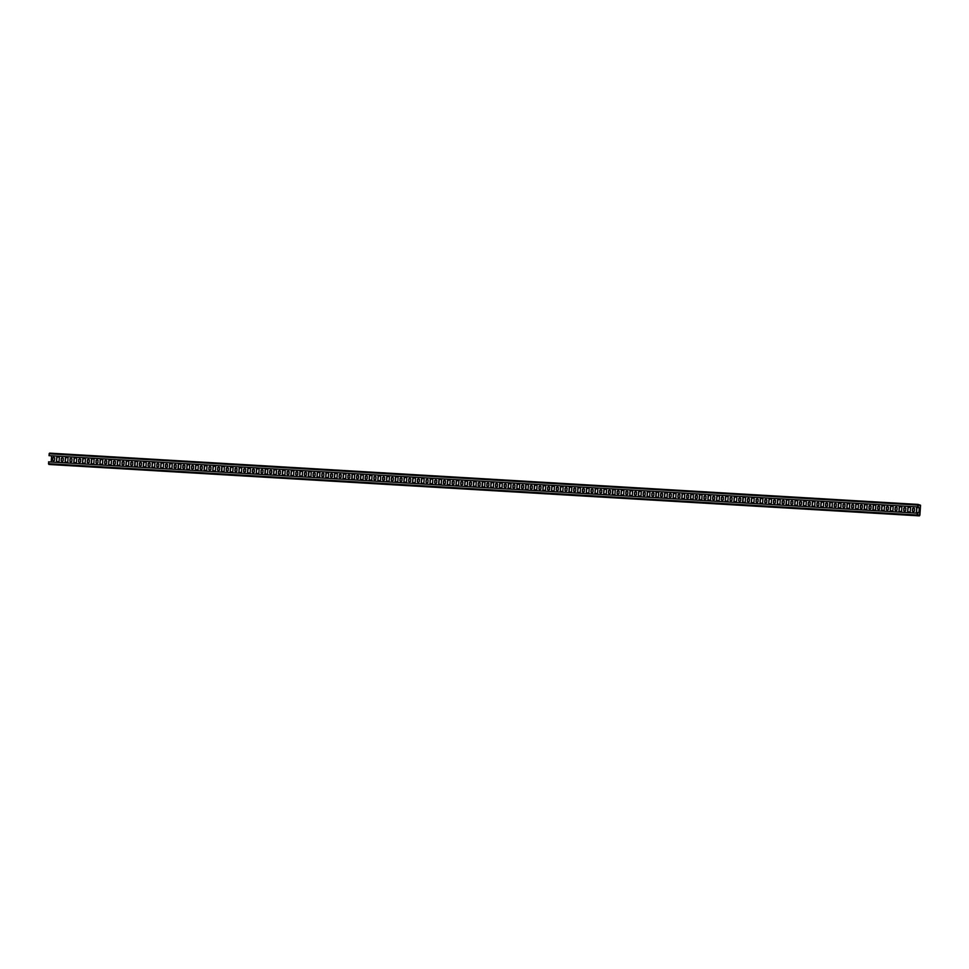 <?xml version="1.0" encoding="UTF-8"?>
<svg xmlns="http://www.w3.org/2000/svg" width="969" height="969" viewBox="0 0 969 969"><rect width="100%" height="100%" fill="white"/><g stroke="black" fill="none" stroke-linecap="round" stroke-linejoin="round"><path stroke-width="1.45" d="M65.177 461.607L65.42 457.925A2.834 2.18 94.2 0 1 66.776 457.441A2.834 2.18 94.2 0 1 68.024 458.083L67.782 461.753A2.834 2.18 94.2 0 1 66.449 462.249A2.834 2.18 94.2 0 1 66.425 462.249A2.834 2.18 94.2 0 1 65.177 461.607L65.686 457.949A2.834 2.18 94.2 0 1 66.909 457.453M66.558 462.249A2.834 2.18 94.2 0 1 65.456 461.619M108.601 464.163L108.843 460.493A2.834 2.18 94.2 0 1 110.212 459.996A2.834 2.18 94.2 0 1 111.447 460.638L111.217 464.321A2.834 2.18 94.2 0 1 109.872 464.805A2.834 2.18 94.2 0 1 109.848 464.805A2.834 2.18 94.2 0 1 108.601 464.163L109.122 460.505A2.834 2.18 94.2 0 1 110.345 460.021M109.981 464.817A2.834 2.18 94.2 0 1 108.879 464.187M152.036 466.731L152.266 463.049A2.834 2.18 94.2 0 1 153.635 462.564A2.834 2.18 94.2 0 1 154.883 463.206L154.64 466.888A2.834 2.18 94.2 0 1 153.296 467.373A2.834 2.18 94.2 0 1 153.284 467.373A2.834 2.18 94.2 0 1 152.036 466.731L152.545 463.073A2.834 2.18 94.2 0 1 153.768 462.576M153.417 467.373A2.834 2.18 94.2 0 1 152.303 466.755M195.459 469.299L195.702 465.617A2.834 2.18 94.2 0 1 197.058 465.132A2.834 2.18 94.2 0 1 198.306 465.774L198.064 469.444A2.834 2.18 94.2 0 1 196.731 469.941A2.834 2.18 94.2 0 1 196.707 469.941A2.834 2.18 94.2 0 1 195.459 469.299L195.968 465.641A2.834 2.18 94.2 0 1 197.204 465.144M196.84 469.941A2.834 2.18 94.2 0 1 195.738 469.311M238.895 471.855L239.125 468.184A2.834 2.18 94.2 0 1 240.494 467.688A2.834 2.18 94.2 0 1 241.729 468.33L241.499 472.012A2.834 2.18 94.2 0 1 240.155 472.497A2.834 2.18 94.2 0 1 240.13 472.497A2.834 2.18 94.2 0 1 238.895 471.855L239.404 468.197A2.834 2.18 94.2 0 1 240.627 467.712M240.276 472.509A2.834 2.18 94.2 0 1 239.161 471.879M282.318 474.422L282.56 470.74A2.834 2.18 94.2 0 1 283.917 470.256A2.834 2.18 94.2 0 1 285.165 470.898L284.922 474.58A2.834 2.18 94.2 0 1 283.59 475.064A2.834 2.18 94.2 0 1 283.566 475.064A2.834 2.18 94.2 0 1 282.318 474.422L282.827 470.764A2.834 2.18 94.2 0 1 284.05 470.268M283.699 475.064A2.834 2.18 94.2 0 1 282.585 474.447M325.741 476.99L325.984 473.308A2.834 2.18 94.2 0 1 327.34 472.824A2.834 2.18 94.2 0 1 328.588 473.466L328.346 477.148A2.834 2.18 94.2 0 1 327.013 477.632A2.834 2.18 94.2 0 1 326.989 477.632A2.834 2.18 94.2 0 1 325.741 476.99L326.25 473.332A2.834 2.18 94.2 0 1 327.486 472.836M327.122 477.632A2.834 2.18 94.2 0 1 326.02 477.002M369.177 479.558L369.407 475.876A2.834 2.18 94.2 0 1 370.776 475.391A2.834 2.18 94.2 0 1 372.011 476.033L371.781 479.703A2.834 2.18 94.2 0 1 370.437 480.2A2.834 2.18 94.2 0 1 370.412 480.188A2.834 2.18 94.2 0 1 369.177 479.558L369.686 475.888A2.834 2.18 94.2 0 1 370.909 475.404M370.558 480.2A2.834 2.18 94.2 0 1 369.443 479.57M412.6 482.114L412.842 478.444A2.834 2.18 94.2 0 1 414.199 477.947A2.834 2.18 94.2 0 1 415.447 478.589L415.204 482.271A2.834 2.18 94.2 0 1 413.872 482.756A2.834 2.18 94.2 0 1 413.848 482.756A2.834 2.18 94.2 0 1 412.6 482.114L413.109 478.456A2.834 2.18 94.2 0 1 414.332 477.971M413.981 482.768A2.834 2.18 94.2 0 1 412.879 482.138M456.024 484.682L456.266 480.999A2.834 2.18 94.2 0 1 457.634 480.515A2.834 2.18 94.2 0 1 458.87 481.157L458.64 484.839A2.834 2.18 94.2 0 1 457.295 485.324A2.834 2.18 94.2 0 1 457.271 485.324A2.834 2.18 94.2 0 1 456.024 484.682L456.544 481.024A2.834 2.18 94.2 0 1 457.768 480.527M457.404 485.324A2.834 2.18 94.2 0 1 456.302 484.706M499.459 487.25L499.689 483.567A2.834 2.18 94.2 0 1 501.058 483.083A2.834 2.18 94.2 0 1 502.305 483.725L502.063 487.395A2.834 2.18 94.2 0 1 500.719 487.892A2.834 2.18 94.2 0 1 500.707 487.892A2.834 2.18 94.2 0 1 499.459 487.25L499.968 483.592A2.834 2.18 94.2 0 1 501.191 483.095M500.84 487.892A2.834 2.18 94.2 0 1 499.725 487.262M542.882 489.805L543.124 486.135A2.834 2.18 94.2 0 1 544.481 485.639A2.834 2.18 94.2 0 1 545.729 486.281L545.486 489.963A2.834 2.18 94.2 0 1 544.154 490.447A2.834 2.18 94.2 0 1 544.13 490.447A2.834 2.18 94.2 0 1 542.882 489.805L543.391 486.147A2.834 2.18 94.2 0 1 544.626 485.663M544.263 490.459A2.834 2.18 94.2 0 1 543.161 489.829M586.318 492.373L586.548 488.691A2.834 2.18 94.2 0 1 587.917 488.206A2.834 2.18 94.2 0 1 589.152 488.848L588.922 492.531A2.834 2.18 94.2 0 1 587.577 493.015A2.834 2.18 94.2 0 1 587.553 493.015A2.834 2.18 94.2 0 1 586.318 492.373L586.826 488.715A2.834 2.18 94.2 0 1 588.05 488.219M587.698 493.015A2.834 2.18 94.2 0 1 586.584 492.397M629.741 494.941L629.983 491.259A2.834 2.18 94.2 0 1 631.34 490.774A2.834 2.18 94.2 0 1 632.587 491.416L632.345 495.086A2.834 2.18 94.2 0 1 631.013 495.583A2.834 2.18 94.2 0 1 630.989 495.583A2.834 2.18 94.2 0 1 629.741 494.941L630.25 491.283A2.834 2.18 94.2 0 1 631.473 490.786M631.122 495.583A2.834 2.18 94.2 0 1 630.007 494.953M673.164 497.497L673.407 493.827A2.834 2.18 94.2 0 1 674.763 493.342A2.834 2.18 94.2 0 1 676.011 493.984L675.768 497.654A2.834 2.18 94.2 0 1 674.436 498.151A2.834 2.18 94.2 0 1 674.412 498.139A2.834 2.18 94.2 0 1 673.164 497.497L673.673 493.839A2.834 2.18 94.2 0 1 674.909 493.354M674.545 498.151A2.834 2.18 94.2 0 1 673.443 497.521M716.6 500.065L716.83 496.394A2.834 2.18 94.2 0 1 718.199 495.898A2.834 2.18 94.2 0 1 719.434 496.54L719.204 500.222A2.834 2.18 94.2 0 1 717.859 500.707A2.834 2.18 94.2 0 1 717.835 500.707A2.834 2.18 94.2 0 1 716.6 500.065L717.108 496.407A2.834 2.18 94.2 0 1 718.332 495.922M717.981 500.719A2.834 2.18 94.2 0 1 716.866 500.089M760.023 502.632L760.265 498.95A2.834 2.18 94.2 0 1 761.622 498.466A2.834 2.18 94.2 0 1 762.869 499.108L762.627 502.79A2.834 2.18 94.2 0 1 761.295 503.274A2.834 2.18 94.2 0 1 761.271 503.274A2.834 2.18 94.2 0 1 760.023 502.632L760.532 498.974A2.834 2.18 94.2 0 1 761.755 498.478M761.404 503.274A2.834 2.18 94.2 0 1 760.302 502.657M803.446 505.2L803.689 501.518A2.834 2.18 94.2 0 1 805.057 501.034A2.834 2.18 94.2 0 1 806.293 501.676L806.063 505.346A2.834 2.18 94.2 0 1 804.718 505.842A2.834 2.18 94.2 0 1 804.694 505.842A2.834 2.18 94.2 0 1 803.446 505.2L803.967 501.542A2.834 2.18 94.2 0 1 805.191 501.046M804.827 505.842A2.834 2.18 94.2 0 1 803.725 505.212M846.882 507.756L847.112 504.086A2.834 2.18 94.2 0 1 848.481 503.589A2.834 2.18 94.2 0 1 849.728 504.231L849.486 507.913A2.834 2.18 94.2 0 1 848.141 508.398A2.834 2.18 94.2 0 1 848.129 508.398A2.834 2.18 94.2 0 1 846.882 507.756L847.39 504.098A2.834 2.18 94.2 0 1 848.614 503.614M848.263 508.41A2.834 2.18 94.2 0 1 847.148 507.78M73.862 462.116L74.104 458.434A2.834 2.18 94.2 0 1 75.461 457.949A2.834 2.18 94.2 0 1 76.708 458.591L76.466 462.274A2.834 2.18 94.2 0 1 75.134 462.758A2.834 2.18 94.2 0 1 75.11 462.758A2.834 2.18 94.2 0 1 73.862 462.116L74.371 458.458A2.834 2.18 94.2 0 1 75.594 457.962M75.243 462.758A2.834 2.18 94.2 0 1 74.141 462.14M117.297 464.684L117.528 461.002A2.834 2.18 94.2 0 1 118.896 460.517A2.834 2.18 94.2 0 1 120.132 461.159L119.902 464.829A2.834 2.18 94.2 0 1 118.557 465.326A2.834 2.18 94.2 0 1 118.533 465.326A2.834 2.18 94.2 0 1 117.297 464.684L117.806 461.026A2.834 2.18 94.2 0 1 119.03 460.529M118.666 465.326A2.834 2.18 94.2 0 1 117.564 464.696M160.721 467.24L160.963 463.57A2.834 2.18 94.2 0 1 162.32 463.073A2.834 2.18 94.2 0 1 163.567 463.715L163.325 467.397A2.834 2.18 94.2 0 1 161.98 467.882A2.834 2.18 94.2 0 1 161.968 467.882A2.834 2.18 94.2 0 1 160.721 467.24L161.229 463.582A2.834 2.18 94.2 0 1 162.453 463.097M162.102 467.894A2.834 2.18 94.2 0 1 160.987 467.264M204.144 469.808L204.386 466.125A2.834 2.18 94.2 0 1 205.743 465.641A2.834 2.18 94.2 0 1 206.991 466.283L206.748 469.965A2.834 2.18 94.2 0 1 205.416 470.449A2.834 2.18 94.2 0 1 205.392 470.449A2.834 2.18 94.2 0 1 204.144 469.808L204.653 466.15A2.834 2.18 94.2 0 1 205.888 465.653M205.525 470.449A2.834 2.18 94.2 0 1 204.423 469.832M247.579 472.375L247.81 468.693A2.834 2.18 94.2 0 1 249.178 468.209A2.834 2.18 94.2 0 1 250.414 468.851L250.184 472.521A2.834 2.18 94.2 0 1 248.839 473.017A2.834 2.18 94.2 0 1 248.815 473.017A2.834 2.18 94.2 0 1 247.579 472.375L248.088 468.717A2.834 2.18 94.2 0 1 249.312 468.221M248.96 473.017A2.834 2.18 94.2 0 1 247.846 472.387M291.003 474.931L291.245 471.261A2.834 2.18 94.2 0 1 292.602 470.777A2.834 2.18 94.2 0 1 293.849 471.406L293.607 475.089A2.834 2.18 94.2 0 1 292.275 475.585A2.834 2.18 94.2 0 1 292.25 475.573A2.834 2.18 94.2 0 1 291.003 474.931L291.512 471.273A2.834 2.18 94.2 0 1 292.735 470.789M292.384 475.585A2.834 2.18 94.2 0 1 291.281 474.955M334.426 477.499L334.668 473.817A2.834 2.18 94.2 0 1 336.037 473.332A2.834 2.18 94.2 0 1 337.273 473.974L337.042 477.656A2.834 2.18 94.2 0 1 335.698 478.141A2.834 2.18 94.2 0 1 335.674 478.141A2.834 2.18 94.2 0 1 334.426 477.499L334.947 473.841A2.834 2.18 94.2 0 1 336.17 473.356M335.807 478.141A2.834 2.18 94.2 0 1 334.705 477.523M377.862 480.067L378.092 476.385A2.834 2.18 94.2 0 1 379.46 475.9A2.834 2.18 94.2 0 1 380.708 476.542L380.466 480.224A2.834 2.18 94.2 0 1 379.121 480.709A2.834 2.18 94.2 0 1 379.097 480.709A2.834 2.18 94.2 0 1 377.862 480.067L378.37 476.409A2.834 2.18 94.2 0 1 379.594 475.912M379.242 480.709A2.834 2.18 94.2 0 1 378.128 480.091M421.285 482.635L421.527 478.952A2.834 2.18 94.2 0 1 422.884 478.468A2.834 2.18 94.2 0 1 424.131 479.11L423.889 482.78A2.834 2.18 94.2 0 1 422.557 483.277A2.834 2.18 94.2 0 1 422.532 483.277A2.834 2.18 94.2 0 1 421.285 482.635L421.794 478.977A2.834 2.18 94.2 0 1 423.017 478.48M422.666 483.277A2.834 2.18 94.2 0 1 421.563 482.647M464.72 485.19L464.95 481.52A2.834 2.18 94.2 0 1 466.319 481.024A2.834 2.18 94.2 0 1 467.555 481.666L467.324 485.348A2.834 2.18 94.2 0 1 465.98 485.832A2.834 2.18 94.2 0 1 465.956 485.832A2.834 2.18 94.2 0 1 464.72 485.19L465.229 481.532A2.834 2.18 94.2 0 1 466.452 481.048M466.089 485.844A2.834 2.18 94.2 0 1 464.987 485.215M508.144 487.758L508.386 484.076A2.834 2.18 94.2 0 1 509.742 483.592A2.834 2.18 94.2 0 1 510.99 484.234L510.748 487.916A2.834 2.18 94.2 0 1 509.403 488.4A2.834 2.18 94.2 0 1 509.391 488.4A2.834 2.18 94.2 0 1 508.144 487.758L508.652 484.1A2.834 2.18 94.2 0 1 509.876 483.604M509.524 488.4A2.834 2.18 94.2 0 1 508.41 487.782M551.567 490.326L551.809 486.644A2.834 2.18 94.2 0 1 553.166 486.159A2.834 2.18 94.2 0 1 554.413 486.801L554.171 490.471A2.834 2.18 94.2 0 1 552.839 490.968A2.834 2.18 94.2 0 1 552.814 490.968A2.834 2.18 94.2 0 1 551.567 490.326L552.076 486.668A2.834 2.18 94.2 0 1 553.311 486.172M552.948 490.968A2.834 2.18 94.2 0 1 551.846 490.338M595.002 492.882L595.232 489.212A2.834 2.18 94.2 0 1 596.601 488.727A2.834 2.18 94.2 0 1 597.837 489.357L597.607 493.039A2.834 2.18 94.2 0 1 596.262 493.524A2.834 2.18 94.2 0 1 596.238 493.524A2.834 2.18 94.2 0 1 595.002 492.882L595.511 489.224A2.834 2.18 94.2 0 1 596.734 488.739M596.383 493.536A2.834 2.18 94.2 0 1 595.269 492.906M638.426 495.45L638.668 491.767A2.834 2.18 94.2 0 1 640.024 491.283A2.834 2.18 94.2 0 1 641.272 491.925L641.03 495.607A2.834 2.18 94.2 0 1 639.697 496.092A2.834 2.18 94.2 0 1 639.673 496.092A2.834 2.18 94.2 0 1 638.426 495.45L638.934 491.792A2.834 2.18 94.2 0 1 640.158 491.295M639.806 496.092A2.834 2.18 94.2 0 1 638.704 495.474M681.849 498.018L682.091 494.335A2.834 2.18 94.2 0 1 683.46 493.851A2.834 2.18 94.2 0 1 684.695 494.493L684.465 498.175A2.834 2.18 94.2 0 1 683.121 498.66A2.834 2.18 94.2 0 1 683.097 498.66A2.834 2.18 94.2 0 1 681.849 498.018L682.37 494.36A2.834 2.18 94.2 0 1 683.593 493.863M683.23 498.66A2.834 2.18 94.2 0 1 682.128 498.03M725.284 500.585L725.515 496.903A2.834 2.18 94.2 0 1 726.883 496.419A2.834 2.18 94.2 0 1 728.131 497.061L727.889 500.731A2.834 2.18 94.2 0 1 726.544 501.227A2.834 2.18 94.2 0 1 726.52 501.215A2.834 2.18 94.2 0 1 725.284 500.585L725.793 496.927A2.834 2.18 94.2 0 1 727.016 496.431M726.665 501.227A2.834 2.18 94.2 0 1 725.551 500.598M768.708 503.141L768.95 499.471A2.834 2.18 94.2 0 1 770.307 498.974A2.834 2.18 94.2 0 1 771.554 499.616L771.312 503.299A2.834 2.18 94.2 0 1 769.98 503.783A2.834 2.18 94.2 0 1 769.955 503.783A2.834 2.18 94.2 0 1 768.708 503.141L769.216 499.483A2.834 2.18 94.2 0 1 770.44 498.999M770.089 503.795A2.834 2.18 94.2 0 1 768.986 503.165M812.143 505.709L812.373 502.027A2.834 2.18 94.2 0 1 813.742 501.542A2.834 2.18 94.2 0 1 814.977 502.184L814.747 505.866A2.834 2.18 94.2 0 1 813.403 506.351A2.834 2.18 94.2 0 1 813.379 506.351A2.834 2.18 94.2 0 1 812.143 505.709L812.652 502.051A2.834 2.18 94.2 0 1 813.875 501.554M813.512 506.351A2.834 2.18 94.2 0 1 812.41 505.733M855.566 508.277L855.809 504.595A2.834 2.18 94.2 0 1 857.165 504.11A2.834 2.18 94.2 0 1 858.413 504.752L858.171 508.422A2.834 2.18 94.2 0 1 856.826 508.919A2.834 2.18 94.2 0 1 856.814 508.919A2.834 2.18 94.2 0 1 855.566 508.277L856.075 504.619A2.834 2.18 94.2 0 1 857.299 504.122M856.947 508.919A2.834 2.18 94.2 0 1 855.833 508.289M82.547 462.625L82.789 458.955A2.834 2.18 94.2 0 1 84.146 458.458A2.834 2.18 94.2 0 1 85.393 459.1L85.151 462.782A2.834 2.18 94.2 0 1 83.819 463.267A2.834 2.18 94.2 0 1 83.794 463.267A2.834 2.18 94.2 0 1 82.547 462.625L83.055 458.967A2.834 2.18 94.2 0 1 84.291 458.482M83.928 463.279A2.834 2.18 94.2 0 1 82.825 462.649M125.982 465.193L126.212 461.51A2.834 2.18 94.2 0 1 127.581 461.026A2.834 2.18 94.2 0 1 128.816 461.668L128.586 465.35A2.834 2.18 94.2 0 1 127.242 465.835A2.834 2.18 94.2 0 1 127.218 465.835A2.834 2.18 94.2 0 1 125.982 465.193L126.491 461.535A2.834 2.18 94.2 0 1 127.714 461.038M127.363 465.835A2.834 2.18 94.2 0 1 126.249 465.217M169.405 467.761L169.648 464.078A2.834 2.18 94.2 0 1 171.004 463.594A2.834 2.18 94.2 0 1 172.252 464.236L172.01 467.906A2.834 2.18 94.2 0 1 170.677 468.402A2.834 2.18 94.2 0 1 170.653 468.402A2.834 2.18 94.2 0 1 169.405 467.761L169.914 464.103A2.834 2.18 94.2 0 1 171.138 463.606M170.786 468.402A2.834 2.18 94.2 0 1 169.672 467.773M212.829 470.316L213.071 466.646A2.834 2.18 94.2 0 1 214.428 466.15A2.834 2.18 94.2 0 1 215.675 466.792L215.433 470.474A2.834 2.18 94.2 0 1 214.101 470.958A2.834 2.18 94.2 0 1 214.076 470.958A2.834 2.18 94.2 0 1 212.829 470.316L213.337 466.658A2.834 2.18 94.2 0 1 214.573 466.174M214.21 470.97A2.834 2.18 94.2 0 1 213.107 470.34M256.264 472.884L256.494 469.202A2.834 2.18 94.2 0 1 257.863 468.717A2.834 2.18 94.2 0 1 259.111 469.359L258.868 473.042A2.834 2.18 94.2 0 1 257.524 473.526A2.834 2.18 94.2 0 1 257.5 473.526A2.834 2.18 94.2 0 1 256.264 472.884L256.773 469.226A2.834 2.18 94.2 0 1 257.996 468.73M257.645 473.526A2.834 2.18 94.2 0 1 256.531 472.908M299.687 475.452L299.93 471.77A2.834 2.18 94.2 0 1 301.286 471.285A2.834 2.18 94.2 0 1 302.534 471.927L302.292 475.609A2.834 2.18 94.2 0 1 300.959 476.094A2.834 2.18 94.2 0 1 300.935 476.094A2.834 2.18 94.2 0 1 299.687 475.452L300.196 471.794A2.834 2.18 94.2 0 1 301.42 471.297M301.068 476.094A2.834 2.18 94.2 0 1 299.966 475.464M343.111 478.02L343.353 474.338A2.834 2.18 94.2 0 1 344.722 473.853A2.834 2.18 94.2 0 1 345.957 474.495L345.727 478.165A2.834 2.18 94.2 0 1 344.383 478.662A2.834 2.18 94.2 0 1 344.358 478.65A2.834 2.18 94.2 0 1 343.111 478.02L343.632 474.35A2.834 2.18 94.2 0 1 344.855 473.865M344.492 478.662A2.834 2.18 94.2 0 1 343.389 478.032M386.546 480.576L386.788 476.905A2.834 2.18 94.2 0 1 388.145 476.409A2.834 2.18 94.2 0 1 389.393 477.051L389.15 480.733A2.834 2.18 94.2 0 1 387.806 481.218A2.834 2.18 94.2 0 1 387.794 481.218A2.834 2.18 94.2 0 1 386.546 480.576L387.055 476.918A2.834 2.18 94.2 0 1 388.278 476.433M387.927 481.23A2.834 2.18 94.2 0 1 386.813 480.6M429.97 483.143L430.212 479.461A2.834 2.18 94.2 0 1 431.568 478.977A2.834 2.18 94.2 0 1 432.816 479.619L432.574 483.301A2.834 2.18 94.2 0 1 431.241 483.785A2.834 2.18 94.2 0 1 431.217 483.785A2.834 2.18 94.2 0 1 429.97 483.143L430.478 479.485A2.834 2.18 94.2 0 1 431.714 478.989M431.35 483.785A2.834 2.18 94.2 0 1 430.248 483.168M473.405 485.711L473.635 482.029A2.834 2.18 94.2 0 1 475.004 481.545A2.834 2.18 94.2 0 1 476.239 482.187L476.009 485.857A2.834 2.18 94.2 0 1 474.665 486.353A2.834 2.18 94.2 0 1 474.64 486.353A2.834 2.18 94.2 0 1 473.405 485.711L473.914 482.053A2.834 2.18 94.2 0 1 475.137 481.557M474.786 486.353A2.834 2.18 94.2 0 1 473.671 485.723M516.828 488.267L517.071 484.597A2.834 2.18 94.2 0 1 518.427 484.1A2.834 2.18 94.2 0 1 519.675 484.742L519.432 488.424A2.834 2.18 94.2 0 1 518.1 488.909A2.834 2.18 94.2 0 1 518.076 488.909A2.834 2.18 94.2 0 1 516.828 488.267L517.337 484.609A2.834 2.18 94.2 0 1 518.56 484.125M518.209 488.921A2.834 2.18 94.2 0 1 517.095 488.291M560.252 490.835L560.494 487.153A2.834 2.18 94.2 0 1 561.85 486.668A2.834 2.18 94.2 0 1 563.098 487.31L562.856 490.992A2.834 2.18 94.2 0 1 561.523 491.477A2.834 2.18 94.2 0 1 561.499 491.477A2.834 2.18 94.2 0 1 560.252 490.835L560.76 487.177A2.834 2.18 94.2 0 1 561.996 486.68M561.632 491.477A2.834 2.18 94.2 0 1 560.53 490.859M603.687 493.403L603.917 489.72A2.834 2.18 94.2 0 1 605.286 489.236A2.834 2.18 94.2 0 1 606.533 489.878L606.291 493.548A2.834 2.18 94.2 0 1 604.947 494.045A2.834 2.18 94.2 0 1 604.922 494.045A2.834 2.18 94.2 0 1 603.687 493.403L604.196 489.745A2.834 2.18 94.2 0 1 605.419 489.248M605.068 494.045A2.834 2.18 94.2 0 1 603.953 493.415M647.11 495.958L647.353 492.288A2.834 2.18 94.2 0 1 648.709 491.804A2.834 2.18 94.2 0 1 649.957 492.446L649.714 496.116A2.834 2.18 94.2 0 1 648.382 496.612A2.834 2.18 94.2 0 1 648.358 496.6A2.834 2.18 94.2 0 1 647.11 495.958L647.619 492.3A2.834 2.18 94.2 0 1 648.842 491.816M648.491 496.612A2.834 2.18 94.2 0 1 647.389 495.983M690.546 498.526L690.776 494.856A2.834 2.18 94.2 0 1 692.145 494.36A2.834 2.18 94.2 0 1 693.38 495.002L693.15 498.684A2.834 2.18 94.2 0 1 691.805 499.168A2.834 2.18 94.2 0 1 691.781 499.168A2.834 2.18 94.2 0 1 690.546 498.526L691.054 494.868A2.834 2.18 94.2 0 1 692.278 494.384M691.914 499.168A2.834 2.18 94.2 0 1 690.812 498.55M733.969 501.094L734.211 497.412A2.834 2.18 94.2 0 1 735.568 496.927A2.834 2.18 94.2 0 1 736.815 497.569L736.573 501.252A2.834 2.18 94.2 0 1 735.229 501.736A2.834 2.18 94.2 0 1 735.217 501.736A2.834 2.18 94.2 0 1 733.969 501.094L734.478 497.436A2.834 2.18 94.2 0 1 735.701 496.94M735.35 501.736A2.834 2.18 94.2 0 1 734.236 501.118M777.392 503.662L777.635 499.98A2.834 2.18 94.2 0 1 778.991 499.495A2.834 2.18 94.2 0 1 780.239 500.137L779.997 503.807A2.834 2.18 94.2 0 1 778.664 504.304A2.834 2.18 94.2 0 1 778.64 504.304A2.834 2.18 94.2 0 1 777.392 503.662L777.901 500.004A2.834 2.18 94.2 0 1 779.137 499.507M778.773 504.304A2.834 2.18 94.2 0 1 777.671 503.674M820.828 506.218L821.058 502.548A2.834 2.18 94.2 0 1 822.427 502.051A2.834 2.18 94.2 0 1 823.662 502.693L823.432 506.375A2.834 2.18 94.2 0 1 822.087 506.86A2.834 2.18 94.2 0 1 822.063 506.86A2.834 2.18 94.2 0 1 820.828 506.218L821.337 502.56A2.834 2.18 94.2 0 1 822.56 502.075M822.209 506.872A2.834 2.18 94.2 0 1 821.094 506.242M864.251 508.786L864.493 505.103A2.834 2.18 94.2 0 1 865.85 504.619A2.834 2.18 94.2 0 1 867.098 505.261L866.855 508.943A2.834 2.18 94.2 0 1 865.523 509.428A2.834 2.18 94.2 0 1 865.499 509.428A2.834 2.18 94.2 0 1 864.251 508.786L864.76 505.128A2.834 2.18 94.2 0 1 865.983 504.631M865.632 509.428A2.834 2.18 94.2 0 1 864.518 508.81M56.493 461.087L56.735 457.416A2.834 2.18 94.2 0 1 58.092 456.92A2.834 2.18 94.2 0 1 59.339 457.562L59.097 461.244A2.834 2.18 94.2 0 1 57.765 461.728A2.834 2.18 94.2 0 1 57.74 461.728A2.834 2.18 94.2 0 1 56.493 461.087L57.001 457.429A2.834 2.18 94.2 0 1 58.225 456.944M57.874 461.741A2.834 2.18 94.2 0 1 56.759 461.111M99.916 463.654L100.158 459.972A2.834 2.18 94.2 0 1 101.515 459.488A2.834 2.18 94.2 0 1 102.762 460.13L102.532 463.812A2.834 2.18 94.2 0 1 101.188 464.296A2.834 2.18 94.2 0 1 101.164 464.296A2.834 2.18 94.2 0 1 99.916 463.654L100.425 459.996A2.834 2.18 94.2 0 1 101.66 459.5M101.297 464.296A2.834 2.18 94.2 0 1 100.195 463.679M143.351 466.222L143.582 462.54A2.834 2.18 94.2 0 1 144.95 462.056A2.834 2.18 94.2 0 1 146.198 462.697L145.956 466.368A2.834 2.18 94.2 0 1 144.611 466.864A2.834 2.18 94.2 0 1 144.587 466.864A2.834 2.18 94.2 0 1 143.351 466.222L143.86 462.564A2.834 2.18 94.2 0 1 145.084 462.068M144.732 466.864A2.834 2.18 94.2 0 1 143.618 466.234M186.775 468.778L187.017 465.108A2.834 2.18 94.2 0 1 188.374 464.611A2.834 2.18 94.2 0 1 189.621 465.253L189.379 468.935A2.834 2.18 94.2 0 1 188.047 469.42A2.834 2.18 94.2 0 1 188.022 469.42A2.834 2.18 94.2 0 1 186.775 468.778L187.283 465.12A2.834 2.18 94.2 0 1 188.507 464.635M188.156 469.432A2.834 2.18 94.2 0 1 187.053 468.802M230.21 471.346L230.44 467.664A2.834 2.18 94.2 0 1 231.809 467.179A2.834 2.18 94.2 0 1 233.044 467.821L232.814 471.503A2.834 2.18 94.2 0 1 231.47 471.988A2.834 2.18 94.2 0 1 231.446 471.988A2.834 2.18 94.2 0 1 230.21 471.346L230.719 467.688A2.834 2.18 94.2 0 1 231.942 467.191M231.579 471.988A2.834 2.18 94.2 0 1 230.477 471.37M273.633 473.914L273.876 470.231A2.834 2.18 94.2 0 1 275.232 469.747A2.834 2.18 94.2 0 1 276.48 470.389L276.238 474.059A2.834 2.18 94.2 0 1 274.893 474.556A2.834 2.18 94.2 0 1 274.881 474.556A2.834 2.18 94.2 0 1 273.633 473.914L274.142 470.256A2.834 2.18 94.2 0 1 275.366 469.759M275.014 474.556A2.834 2.18 94.2 0 1 273.9 473.926M317.057 476.469L317.299 472.799A2.834 2.18 94.2 0 1 318.656 472.315A2.834 2.18 94.2 0 1 319.903 472.957L319.661 476.627A2.834 2.18 94.2 0 1 318.329 477.123A2.834 2.18 94.2 0 1 318.304 477.111A2.834 2.18 94.2 0 1 317.057 476.469L317.566 472.811A2.834 2.18 94.2 0 1 318.801 472.327M318.438 477.123A2.834 2.18 94.2 0 1 317.335 476.494M360.492 479.037L360.722 475.367A2.834 2.18 94.2 0 1 362.091 474.871A2.834 2.18 94.2 0 1 363.327 475.513L363.096 479.195A2.834 2.18 94.2 0 1 361.752 479.679A2.834 2.18 94.2 0 1 361.728 479.679A2.834 2.18 94.2 0 1 360.492 479.037L361.001 475.379A2.834 2.18 94.2 0 1 362.224 474.895M361.873 479.679A2.834 2.18 94.2 0 1 360.759 479.061M403.916 481.605L404.158 477.923A2.834 2.18 94.2 0 1 405.514 477.438A2.834 2.18 94.2 0 1 406.762 478.08L406.52 481.763A2.834 2.18 94.2 0 1 405.187 482.247A2.834 2.18 94.2 0 1 405.163 482.247A2.834 2.18 94.2 0 1 403.916 481.605L404.424 477.947A2.834 2.18 94.2 0 1 405.648 477.451M405.296 482.247A2.834 2.18 94.2 0 1 404.182 481.629M447.339 484.173L447.581 480.491A2.834 2.18 94.2 0 1 448.938 480.006A2.834 2.18 94.2 0 1 450.185 480.648L449.955 484.318A2.834 2.18 94.2 0 1 448.611 484.815A2.834 2.18 94.2 0 1 448.586 484.815A2.834 2.18 94.2 0 1 447.339 484.173L447.86 480.515A2.834 2.18 94.2 0 1 449.083 480.018M448.72 484.815A2.834 2.18 94.2 0 1 447.617 484.185M490.774 486.729L491.004 483.059A2.834 2.18 94.2 0 1 492.373 482.562A2.834 2.18 94.2 0 1 493.621 483.204L493.378 486.886A2.834 2.18 94.2 0 1 492.034 487.371A2.834 2.18 94.2 0 1 492.01 487.371A2.834 2.18 94.2 0 1 490.774 486.729L491.283 483.071A2.834 2.18 94.2 0 1 492.506 482.586M492.155 487.383A2.834 2.18 94.2 0 1 491.041 486.753M534.198 489.297L534.44 485.614A2.834 2.18 94.2 0 1 535.796 485.13A2.834 2.18 94.2 0 1 537.044 485.772L536.802 489.454A2.834 2.18 94.2 0 1 535.469 489.939A2.834 2.18 94.2 0 1 535.445 489.939A2.834 2.18 94.2 0 1 534.198 489.297L534.706 485.639A2.834 2.18 94.2 0 1 535.93 485.142M535.578 489.939A2.834 2.18 94.2 0 1 534.476 489.321M577.633 491.864L577.863 488.182A2.834 2.18 94.2 0 1 579.232 487.698A2.834 2.18 94.2 0 1 580.467 488.34L580.237 492.01A2.834 2.18 94.2 0 1 578.893 492.506A2.834 2.18 94.2 0 1 578.868 492.506A2.834 2.18 94.2 0 1 577.633 491.864L578.142 488.206A2.834 2.18 94.2 0 1 579.365 487.71M579.002 492.506A2.834 2.18 94.2 0 1 577.899 491.877M621.056 494.42L621.299 490.75A2.834 2.18 94.2 0 1 622.655 490.266A2.834 2.18 94.2 0 1 623.903 490.895L623.661 494.578A2.834 2.18 94.2 0 1 622.316 495.074A2.834 2.18 94.2 0 1 622.304 495.062A2.834 2.18 94.2 0 1 621.056 494.42L621.565 490.762A2.834 2.18 94.2 0 1 622.788 490.278M622.437 495.074A2.834 2.18 94.2 0 1 621.323 494.444M664.48 496.988L664.722 493.306A2.834 2.18 94.2 0 1 666.078 492.821A2.834 2.18 94.2 0 1 667.326 493.463L667.084 497.145A2.834 2.18 94.2 0 1 665.751 497.63A2.834 2.18 94.2 0 1 665.727 497.63A2.834 2.18 94.2 0 1 664.48 496.988L664.988 493.33A2.834 2.18 94.2 0 1 666.224 492.846M665.86 497.63A2.834 2.18 94.2 0 1 664.758 497.012M707.915 499.556L708.145 495.874A2.834 2.18 94.2 0 1 709.514 495.389A2.834 2.18 94.2 0 1 710.749 496.031L710.519 499.713A2.834 2.18 94.2 0 1 709.175 500.198A2.834 2.18 94.2 0 1 709.151 500.198A2.834 2.18 94.2 0 1 707.915 499.556L708.424 495.898A2.834 2.18 94.2 0 1 709.647 495.401M709.296 500.198A2.834 2.18 94.2 0 1 708.182 499.568M751.338 502.124L751.581 498.441A2.834 2.18 94.2 0 1 752.937 497.957A2.834 2.18 94.2 0 1 754.185 498.599L753.943 502.269A2.834 2.18 94.2 0 1 752.61 502.766A2.834 2.18 94.2 0 1 752.586 502.766A2.834 2.18 94.2 0 1 751.338 502.124L751.847 498.466A2.834 2.18 94.2 0 1 753.07 497.969M752.719 502.766A2.834 2.18 94.2 0 1 751.605 502.136M794.762 504.679L795.004 501.009A2.834 2.18 94.2 0 1 796.361 500.513A2.834 2.18 94.2 0 1 797.608 501.155L797.378 504.837A2.834 2.18 94.2 0 1 796.034 505.321A2.834 2.18 94.2 0 1 796.009 505.321A2.834 2.18 94.2 0 1 794.762 504.679L795.283 501.021A2.834 2.18 94.2 0 1 796.506 500.537M796.143 505.333A2.834 2.18 94.2 0 1 795.04 504.704M838.197 507.247L838.427 503.565A2.834 2.18 94.2 0 1 839.796 503.081A2.834 2.18 94.2 0 1 841.044 503.723L840.801 507.405A2.834 2.18 94.2 0 1 839.457 507.889A2.834 2.18 94.2 0 1 839.433 507.889A2.834 2.18 94.2 0 1 838.197 507.247L838.706 503.589A2.834 2.18 94.2 0 1 839.929 503.093M839.578 507.889A2.834 2.18 94.2 0 1 838.464 507.272M61.192 460.832L61.362 458.216A2.265 1.744 94.2 0 1 63.324 458.337L63.155 460.941A2.265 1.744 94.2 0 1 61.192 460.832L61.641 458.24A2.265 1.744 94.2 0 1 62.525 457.901M62.27 461.28A2.265 1.744 94.2 0 1 61.471 460.856M104.628 463.4L104.797 460.784A2.265 1.744 94.2 0 1 106.747 460.905L106.578 463.509A2.265 1.744 94.2 0 1 104.628 463.4L105.064 460.808A2.265 1.744 94.2 0 1 105.948 460.469M105.694 463.848A2.265 1.744 94.2 0 1 104.894 463.412M148.051 465.956L148.221 463.352A2.265 1.744 94.2 0 1 150.171 463.461L150.001 466.077A2.265 1.744 94.2 0 1 148.051 465.956L148.487 463.364A2.265 1.744 94.2 0 1 149.371 463.037M149.117 466.416A2.265 1.744 94.2 0 1 148.33 465.98M191.474 468.524L191.644 465.907A2.265 1.744 94.2 0 1 193.606 466.028L193.437 468.645A2.265 1.744 94.2 0 1 191.474 468.524L191.923 465.932A2.265 1.744 94.2 0 1 192.807 465.592M192.552 468.972A2.265 1.744 94.2 0 1 191.753 468.548M234.91 471.091L235.079 468.475A2.265 1.744 94.2 0 1 237.03 468.596L236.86 471.2A2.265 1.744 94.2 0 1 234.91 471.091L235.346 468.499A2.265 1.744 94.2 0 1 236.23 468.16M235.976 471.54A2.265 1.744 94.2 0 1 235.176 471.104M278.333 473.647L278.503 471.043A2.265 1.744 94.2 0 1 280.453 471.152L280.295 473.768A2.265 1.744 94.2 0 1 278.333 473.647L278.781 471.067A2.265 1.744 94.2 0 1 279.666 470.728M279.411 474.107A2.265 1.744 94.2 0 1 278.612 473.671M321.769 476.215L321.926 473.611A2.265 1.744 94.2 0 1 323.888 473.72L323.719 476.336A2.265 1.744 94.2 0 1 321.769 476.215L322.205 473.623A2.265 1.744 94.2 0 1 323.089 473.296M322.834 476.663A2.265 1.744 94.2 0 1 322.035 476.239M365.192 478.783L365.361 476.167A2.265 1.744 94.2 0 1 367.312 476.288L367.142 478.892A2.265 1.744 94.2 0 1 365.192 478.783L365.628 476.191A2.265 1.744 94.2 0 1 366.512 475.852M366.258 479.231A2.265 1.744 94.2 0 1 365.458 478.807M408.615 481.351L408.785 478.734A2.265 1.744 94.2 0 1 410.747 478.856L410.577 481.46A2.265 1.744 94.2 0 1 408.615 481.351L409.063 478.759A2.265 1.744 94.2 0 1 409.948 478.42M409.693 481.799A2.265 1.744 94.2 0 1 408.894 481.363M452.051 483.906L452.22 481.302A2.265 1.744 94.2 0 1 454.17 481.411L454.001 484.028A2.265 1.744 94.2 0 1 452.051 483.906L452.487 481.314A2.265 1.744 94.2 0 1 453.371 480.987M453.117 484.367A2.265 1.744 94.2 0 1 452.317 483.931M495.474 486.474L495.643 483.858A2.265 1.744 94.2 0 1 497.594 483.979L497.424 486.595A2.265 1.744 94.2 0 1 495.474 486.474L495.91 483.882A2.265 1.744 94.2 0 1 496.794 483.543M496.54 486.922A2.265 1.744 94.2 0 1 495.753 486.499M538.897 489.042L539.067 486.426A2.265 1.744 94.2 0 1 541.029 486.547L540.859 489.151A2.265 1.744 94.2 0 1 538.897 489.042L539.345 486.45A2.265 1.744 94.2 0 1 540.23 486.111M539.975 489.49A2.265 1.744 94.2 0 1 539.176 489.054M582.333 491.598L582.502 488.994A2.265 1.744 94.2 0 1 584.452 489.103L584.283 491.719A2.265 1.744 94.2 0 1 583.277 492.058A2.265 1.744 94.2 0 1 583.265 492.046A2.265 1.744 94.2 0 1 582.333 491.598L582.769 489.018A2.265 1.744 94.2 0 1 583.653 488.679M583.399 492.058A2.265 1.744 94.2 0 1 582.599 491.622M625.756 494.166L625.926 491.562A2.265 1.744 94.2 0 1 627.876 491.671L627.718 494.287A2.265 1.744 94.2 0 1 625.756 494.166L626.204 491.574A2.265 1.744 94.2 0 1 627.088 491.235M626.834 494.614A2.265 1.744 94.2 0 1 626.035 494.19M669.191 496.734L669.349 494.117A2.265 1.744 94.2 0 1 671.311 494.238L671.142 496.843A2.265 1.744 94.2 0 1 669.191 496.734L669.627 494.142A2.265 1.744 94.2 0 1 670.512 493.802M670.257 497.182A2.265 1.744 94.2 0 1 669.458 496.746M712.615 499.301L712.784 496.685A2.265 1.744 94.2 0 1 714.734 496.806L714.565 499.41A2.265 1.744 94.2 0 1 712.615 499.301L713.051 496.709A2.265 1.744 94.2 0 1 713.935 496.37M713.681 499.75A2.265 1.744 94.2 0 1 712.881 499.314M756.038 501.857L756.208 499.253A2.265 1.744 94.2 0 1 758.17 499.362L758 501.978A2.265 1.744 94.2 0 1 756.038 501.857L756.486 499.265A2.265 1.744 94.2 0 1 757.37 498.938M757.116 502.317A2.265 1.744 94.2 0 1 756.317 501.881M799.473 504.425L799.643 501.809A2.265 1.744 94.2 0 1 801.593 501.93L801.424 504.546A2.265 1.744 94.2 0 1 799.473 504.425L799.909 501.833A2.265 1.744 94.2 0 1 800.794 501.494M800.539 504.873A2.265 1.744 94.2 0 1 799.74 504.449M842.897 506.993L843.066 504.377A2.265 1.744 94.2 0 1 845.016 504.498L844.847 507.102A2.265 1.744 94.2 0 1 842.897 506.993L843.333 504.401A2.265 1.744 94.2 0 1 844.217 504.062M843.963 507.441A2.265 1.744 94.2 0 1 843.175 507.005M69.877 461.341L70.047 458.737A2.265 1.744 94.2 0 1 72.009 458.846L71.839 461.462A2.265 1.744 94.2 0 1 69.877 461.341L70.325 458.749A2.265 1.744 94.2 0 1 71.209 458.422M70.955 461.801A2.265 1.744 94.2 0 1 70.156 461.365M113.312 463.909L113.482 461.292A2.265 1.744 94.2 0 1 115.432 461.414L115.263 464.03A2.265 1.744 94.2 0 1 113.312 463.909L113.748 461.317A2.265 1.744 94.2 0 1 114.633 460.978M114.378 464.357A2.265 1.744 94.2 0 1 113.579 463.933M156.736 466.477L156.905 463.86A2.265 1.744 94.2 0 1 158.855 463.981L158.686 466.586A2.265 1.744 94.2 0 1 156.736 466.477L157.184 463.885A2.265 1.744 94.2 0 1 158.068 463.545M157.802 466.925A2.265 1.744 94.2 0 1 157.014 466.489M200.159 469.032L200.329 466.428A2.265 1.744 94.2 0 1 202.291 466.537L202.121 469.153A2.265 1.744 94.2 0 1 201.116 469.493A2.265 1.744 94.2 0 1 201.104 469.481A2.265 1.744 94.2 0 1 200.159 469.032L200.607 466.44A2.265 1.744 94.2 0 1 201.491 466.113M201.237 469.493A2.265 1.744 94.2 0 1 200.438 469.057M243.594 471.6L243.764 468.996A2.265 1.744 94.2 0 1 245.714 469.105L245.545 471.721A2.265 1.744 94.2 0 1 243.594 471.6L244.031 469.008A2.265 1.744 94.2 0 1 244.915 468.669M244.66 472.048A2.265 1.744 94.2 0 1 243.861 471.624M287.018 474.168L287.187 471.552A2.265 1.744 94.2 0 1 289.15 471.673L288.98 474.277A2.265 1.744 94.2 0 1 287.018 474.168L287.466 471.576A2.265 1.744 94.2 0 1 288.35 471.237M288.096 474.616A2.265 1.744 94.2 0 1 287.296 474.18M330.453 476.736L330.623 474.12A2.265 1.744 94.2 0 1 332.573 474.229L332.403 476.845A2.265 1.744 94.2 0 1 330.453 476.736L330.889 474.144A2.265 1.744 94.2 0 1 331.773 473.805M331.519 477.184A2.265 1.744 94.2 0 1 330.72 476.748M373.877 479.292L374.046 476.687A2.265 1.744 94.2 0 1 375.996 476.796L375.827 479.413A2.265 1.744 94.2 0 1 373.877 479.292L374.313 476.7A2.265 1.744 94.2 0 1 375.197 476.373M374.942 479.752A2.265 1.744 94.2 0 1 374.143 479.316M417.3 481.859L417.469 479.243A2.265 1.744 94.2 0 1 419.432 479.364L419.262 481.968A2.265 1.744 94.2 0 1 417.3 481.859L417.748 479.267A2.265 1.744 94.2 0 1 418.632 478.928M418.378 482.308A2.265 1.744 94.2 0 1 417.578 481.884M460.735 484.427L460.905 481.811A2.265 1.744 94.2 0 1 462.855 481.932L462.685 484.536A2.265 1.744 94.2 0 1 460.735 484.427L461.171 481.835A2.265 1.744 94.2 0 1 462.056 481.496M461.801 484.875A2.265 1.744 94.2 0 1 461.002 484.439M504.159 486.983L504.328 484.379A2.265 1.744 94.2 0 1 506.278 484.488L506.109 487.104A2.265 1.744 94.2 0 1 504.159 486.983L504.607 484.391A2.265 1.744 94.2 0 1 505.491 484.064M505.224 487.443A2.265 1.744 94.2 0 1 504.437 487.007M547.594 489.551L547.751 486.947A2.265 1.744 94.2 0 1 549.714 487.056L549.544 489.672A2.265 1.744 94.2 0 1 547.594 489.551L548.03 486.959A2.265 1.744 94.2 0 1 548.914 486.62M548.66 489.999A2.265 1.744 94.2 0 1 547.86 489.575M591.017 492.119L591.187 489.502A2.265 1.744 94.2 0 1 593.137 489.624L592.967 492.228A2.265 1.744 94.2 0 1 591.017 492.119L591.453 489.527A2.265 1.744 94.2 0 1 592.338 489.188M592.083 492.567A2.265 1.744 94.2 0 1 591.284 492.131M634.441 494.674L634.61 492.07A2.265 1.744 94.2 0 1 636.572 492.179L636.403 494.796A2.265 1.744 94.2 0 1 634.441 494.674L634.889 492.095A2.265 1.744 94.2 0 1 635.773 491.755M635.519 495.135A2.265 1.744 94.2 0 1 634.719 494.699M677.876 497.242L678.046 494.638A2.265 1.744 94.2 0 1 679.996 494.747L679.826 497.363A2.265 1.744 94.2 0 1 677.876 497.242L678.312 494.65A2.265 1.744 94.2 0 1 679.196 494.323M678.942 497.691A2.265 1.744 94.2 0 1 678.143 497.267M721.299 499.81L721.469 497.194A2.265 1.744 94.2 0 1 723.419 497.315L723.249 499.919A2.265 1.744 94.2 0 1 721.299 499.81L721.735 497.218A2.265 1.744 94.2 0 1 722.62 496.879M722.365 500.258A2.265 1.744 94.2 0 1 721.566 499.834M764.723 502.378L764.892 499.762A2.265 1.744 94.2 0 1 766.854 499.883L766.685 502.487A2.265 1.744 94.2 0 1 764.723 502.378L765.171 499.786A2.265 1.744 94.2 0 1 766.055 499.447M765.801 502.826A2.265 1.744 94.2 0 1 765.001 502.39M808.158 504.934L808.328 502.33A2.265 1.744 94.2 0 1 810.278 502.439L810.108 505.055A2.265 1.744 94.2 0 1 808.158 504.934L808.594 502.342A2.265 1.744 94.2 0 1 809.478 502.015M809.224 505.394A2.265 1.744 94.2 0 1 808.425 504.958M851.581 507.502L851.751 504.885A2.265 1.744 94.2 0 1 853.701 505.006L853.532 507.623A2.265 1.744 94.2 0 1 851.581 507.502L852.03 504.91A2.265 1.744 94.2 0 1 852.914 504.57M852.647 507.95A2.265 1.744 94.2 0 1 851.86 507.526M78.562 461.862L78.731 459.245A2.265 1.744 94.2 0 1 80.693 459.367L80.524 461.971A2.265 1.744 94.2 0 1 78.562 461.862L79.01 459.27A2.265 1.744 94.2 0 1 79.894 458.931M79.64 462.31A2.265 1.744 94.2 0 1 78.84 461.874M121.997 464.417L122.167 461.813A2.265 1.744 94.2 0 1 124.117 461.922L123.947 464.539A2.265 1.744 94.2 0 1 121.997 464.417L122.433 461.825A2.265 1.744 94.2 0 1 123.317 461.498M123.063 464.878A2.265 1.744 94.2 0 1 122.264 464.442M165.42 466.985L165.59 464.369A2.265 1.744 94.2 0 1 167.54 464.49L167.383 467.106A2.265 1.744 94.2 0 1 165.42 466.985L165.869 464.393A2.265 1.744 94.2 0 1 166.753 464.054M166.498 467.433A2.265 1.744 94.2 0 1 165.699 467.01M208.856 469.553L209.025 466.937A2.265 1.744 94.2 0 1 210.976 467.058L210.806 469.662A2.265 1.744 94.2 0 1 208.856 469.553L209.292 466.961A2.265 1.744 94.2 0 1 210.176 466.622M209.922 470.001A2.265 1.744 94.2 0 1 209.122 469.565M252.279 472.109L252.449 469.505A2.265 1.744 94.2 0 1 254.399 469.614L254.229 472.23A2.265 1.744 94.2 0 1 252.279 472.109L252.715 469.529A2.265 1.744 94.2 0 1 253.599 469.19M253.345 472.569A2.265 1.744 94.2 0 1 252.546 472.133M295.702 474.677L295.872 472.073A2.265 1.744 94.2 0 1 297.834 472.182L297.665 474.798A2.265 1.744 94.2 0 1 295.702 474.677L296.151 472.085A2.265 1.744 94.2 0 1 297.035 471.746M296.78 475.125A2.265 1.744 94.2 0 1 295.981 474.701M339.138 477.245L339.307 474.628A2.265 1.744 94.2 0 1 341.258 474.749L341.088 477.354A2.265 1.744 94.2 0 1 339.138 477.245L339.574 474.653A2.265 1.744 94.2 0 1 340.458 474.313M340.204 477.693A2.265 1.744 94.2 0 1 339.404 477.269M382.561 479.812L382.731 477.196A2.265 1.744 94.2 0 1 384.681 477.317L384.511 479.921A2.265 1.744 94.2 0 1 382.561 479.812L382.997 477.22A2.265 1.744 94.2 0 1 383.881 476.881M383.627 480.261A2.265 1.744 94.2 0 1 382.84 479.825M425.985 482.368L426.154 479.764A2.265 1.744 94.2 0 1 428.116 479.873L427.947 482.489A2.265 1.744 94.2 0 1 425.985 482.368L426.433 479.776A2.265 1.744 94.2 0 1 427.317 479.449M427.063 482.828A2.265 1.744 94.2 0 1 426.263 482.392M469.42 484.936L469.59 482.32A2.265 1.744 94.2 0 1 471.54 482.441L471.37 485.057A2.265 1.744 94.2 0 1 469.42 484.936L469.856 482.344A2.265 1.744 94.2 0 1 470.74 482.005M470.486 485.384A2.265 1.744 94.2 0 1 469.686 484.96M512.843 487.504L513.013 484.888A2.265 1.744 94.2 0 1 514.963 485.009L514.805 487.613A2.265 1.744 94.2 0 1 512.843 487.504L513.291 484.912A2.265 1.744 94.2 0 1 514.176 484.573M513.921 487.952A2.265 1.744 94.2 0 1 513.122 487.516M556.279 490.06L556.448 487.455A2.265 1.744 94.2 0 1 558.398 487.564L558.229 490.181A2.265 1.744 94.2 0 1 557.223 490.52A2.265 1.744 94.2 0 1 557.211 490.508A2.265 1.744 94.2 0 1 556.279 490.06L556.715 487.468A2.265 1.744 94.2 0 1 557.599 487.141M557.345 490.52A2.265 1.744 94.2 0 1 556.545 490.084M599.702 492.627L599.872 490.023A2.265 1.744 94.2 0 1 601.822 490.132L601.652 492.749A2.265 1.744 94.2 0 1 599.702 492.627L600.138 490.035A2.265 1.744 94.2 0 1 601.022 489.696M600.768 493.076A2.265 1.744 94.2 0 1 599.968 492.652M643.125 495.195L643.295 492.579A2.265 1.744 94.2 0 1 645.257 492.7L645.088 495.304A2.265 1.744 94.2 0 1 643.125 495.195L643.573 492.603A2.265 1.744 94.2 0 1 644.458 492.264M644.203 495.643A2.265 1.744 94.2 0 1 643.404 495.207M686.561 497.763L686.73 495.147A2.265 1.744 94.2 0 1 688.68 495.268L688.511 497.872A2.265 1.744 94.2 0 1 686.561 497.763L686.997 495.171A2.265 1.744 94.2 0 1 687.881 494.832M687.627 498.211A2.265 1.744 94.2 0 1 686.827 497.775M729.984 500.319L730.154 497.715A2.265 1.744 94.2 0 1 732.104 497.824L731.934 500.44A2.265 1.744 94.2 0 1 729.984 500.319L730.42 497.727A2.265 1.744 94.2 0 1 731.304 497.4M731.05 500.779A2.265 1.744 94.2 0 1 730.263 500.343M773.407 502.887L773.577 500.27A2.265 1.744 94.2 0 1 775.539 500.392L775.37 502.996A2.265 1.744 94.2 0 1 773.407 502.887L773.856 500.295A2.265 1.744 94.2 0 1 774.74 499.956M774.485 503.335A2.265 1.744 94.2 0 1 773.686 502.911M816.843 505.455L817.012 502.838A2.265 1.744 94.2 0 1 818.962 502.959L818.793 505.564A2.265 1.744 94.2 0 1 816.843 505.455L817.279 502.863A2.265 1.744 94.2 0 1 818.163 502.523M817.909 505.903A2.265 1.744 94.2 0 1 817.109 505.467M860.266 508.01L860.436 505.406A2.265 1.744 94.2 0 1 862.386 505.515L862.228 508.131A2.265 1.744 94.2 0 1 860.266 508.01L860.714 505.418A2.265 1.744 94.2 0 1 861.598 505.091M861.344 508.471A2.265 1.744 94.2 0 1 860.545 508.035M87.258 462.37L87.416 459.754A2.265 1.744 94.2 0 1 89.378 459.875L89.209 462.479A2.265 1.744 94.2 0 1 87.258 462.37L87.695 459.778A2.265 1.744 94.2 0 1 88.579 459.439M88.324 462.819A2.265 1.744 94.2 0 1 87.525 462.395M130.682 464.938L130.851 462.322A2.265 1.744 94.2 0 1 132.801 462.443L132.632 465.047A2.265 1.744 94.2 0 1 130.682 464.938L131.118 462.346A2.265 1.744 94.2 0 1 132.002 462.007M131.748 465.386A2.265 1.744 94.2 0 1 130.948 464.95M174.105 467.494L174.275 464.89A2.265 1.744 94.2 0 1 176.237 464.999L176.067 467.615A2.265 1.744 94.2 0 1 174.105 467.494L174.553 464.902A2.265 1.744 94.2 0 1 175.437 464.575M175.183 467.954A2.265 1.744 94.2 0 1 174.384 467.518M217.54 470.062L217.71 467.458A2.265 1.744 94.2 0 1 219.66 467.567L219.491 470.183A2.265 1.744 94.2 0 1 217.54 470.062L217.977 467.47A2.265 1.744 94.2 0 1 218.861 467.131M218.606 470.51A2.265 1.744 94.2 0 1 217.807 470.086M260.964 472.63L261.133 470.013A2.265 1.744 94.2 0 1 263.083 470.135L262.914 472.739A2.265 1.744 94.2 0 1 260.964 472.63L261.4 470.038A2.265 1.744 94.2 0 1 262.284 469.699M262.03 473.078A2.265 1.744 94.2 0 1 261.23 472.642M304.387 475.198L304.557 472.581A2.265 1.744 94.2 0 1 306.519 472.69L306.349 475.307A2.265 1.744 94.2 0 1 304.387 475.198L304.835 472.606A2.265 1.744 94.2 0 1 305.719 472.266M305.465 475.646A2.265 1.744 94.2 0 1 304.666 475.21M347.823 477.753L347.992 475.149A2.265 1.744 94.2 0 1 349.942 475.258L349.773 477.874A2.265 1.744 94.2 0 1 347.823 477.753L348.259 475.161A2.265 1.744 94.2 0 1 349.143 474.834M348.888 478.202A2.265 1.744 94.2 0 1 348.089 477.778M391.246 480.321L391.415 477.705A2.265 1.744 94.2 0 1 393.366 477.826L393.196 480.43A2.265 1.744 94.2 0 1 391.246 480.321L391.694 477.729A2.265 1.744 94.2 0 1 392.578 477.39M392.324 480.769A2.265 1.744 94.2 0 1 391.524 480.345M434.681 482.889L434.839 480.273A2.265 1.744 94.2 0 1 436.801 480.394L436.631 482.998A2.265 1.744 94.2 0 1 434.681 482.889L435.117 480.297A2.265 1.744 94.2 0 1 436.002 479.958M435.747 483.337A2.265 1.744 94.2 0 1 434.948 482.901M478.105 485.445L478.274 482.841A2.265 1.744 94.2 0 1 480.224 482.95L480.055 485.566A2.265 1.744 94.2 0 1 478.105 485.445L478.541 482.853A2.265 1.744 94.2 0 1 479.425 482.526M479.171 485.905A2.265 1.744 94.2 0 1 478.371 485.469M521.528 488.013L521.697 485.396A2.265 1.744 94.2 0 1 523.66 485.517L523.49 488.134A2.265 1.744 94.2 0 1 521.528 488.013L521.976 485.421A2.265 1.744 94.2 0 1 522.86 485.081M522.606 488.461A2.265 1.744 94.2 0 1 521.807 488.037M564.963 490.58L565.133 487.964A2.265 1.744 94.2 0 1 567.083 488.085L566.913 490.689A2.265 1.744 94.2 0 1 564.963 490.58L565.399 487.988A2.265 1.744 94.2 0 1 566.284 487.649M566.029 491.029A2.265 1.744 94.2 0 1 565.23 490.593M608.387 493.136L608.556 490.532A2.265 1.744 94.2 0 1 610.506 490.641L610.337 493.257A2.265 1.744 94.2 0 1 608.387 493.136L608.823 490.556A2.265 1.744 94.2 0 1 609.707 490.217M609.453 493.596A2.265 1.744 94.2 0 1 608.653 493.16M651.81 495.704L651.98 493.1A2.265 1.744 94.2 0 1 653.942 493.209L653.772 495.825A2.265 1.744 94.2 0 1 651.81 495.704L652.258 493.112A2.265 1.744 94.2 0 1 653.142 492.773M652.888 496.152A2.265 1.744 94.2 0 1 652.089 495.728M695.245 498.272L695.415 495.656A2.265 1.744 94.2 0 1 697.365 495.777L697.196 498.381A2.265 1.744 94.2 0 1 695.245 498.272L695.681 495.68A2.265 1.744 94.2 0 1 696.566 495.341M696.311 498.72A2.265 1.744 94.2 0 1 695.512 498.296M738.669 500.84L738.838 498.223A2.265 1.744 94.2 0 1 740.788 498.345L740.619 500.949A2.265 1.744 94.2 0 1 738.669 500.84L739.117 498.248A2.265 1.744 94.2 0 1 740.001 497.909M739.747 501.288A2.265 1.744 94.2 0 1 738.947 500.852M782.104 503.396L782.262 500.791A2.265 1.744 94.2 0 1 784.224 500.9L784.054 503.517A2.265 1.744 94.2 0 1 782.104 503.396L782.54 500.803A2.265 1.744 94.2 0 1 783.424 500.476M783.17 503.856A2.265 1.744 94.2 0 1 782.371 503.42M825.527 505.963L825.697 503.347A2.265 1.744 94.2 0 1 827.647 503.468L827.478 506.084A2.265 1.744 94.2 0 1 825.527 505.963L825.963 503.371A2.265 1.744 94.2 0 1 826.848 503.032M826.593 506.412A2.265 1.744 94.2 0 1 825.794 505.988M868.951 508.531L869.12 505.915A2.265 1.744 94.2 0 1 871.083 506.036L870.913 508.64A2.265 1.744 94.2 0 1 868.951 508.531L869.399 505.939A2.265 1.744 94.2 0 1 870.283 505.6M870.029 508.979A2.265 1.744 94.2 0 1 869.229 508.543M52.508 460.323L52.677 457.707A2.265 1.744 94.2 0 1 54.639 457.828L54.47 460.432A2.265 1.744 94.2 0 1 52.508 460.323L52.956 457.731A2.265 1.744 94.2 0 1 53.84 457.392M53.586 460.772A2.265 1.744 94.2 0 1 52.786 460.336M95.943 462.879L96.113 460.275A2.265 1.744 94.2 0 1 98.063 460.384L97.893 463A2.265 1.744 94.2 0 1 95.943 462.879L96.379 460.287A2.265 1.744 94.2 0 1 97.263 459.96M97.009 463.339A2.265 1.744 94.2 0 1 96.21 462.903M139.366 465.447L139.536 462.831A2.265 1.744 94.2 0 1 141.486 462.952L141.317 465.568A2.265 1.744 94.2 0 1 139.366 465.447L139.802 462.855A2.265 1.744 94.2 0 1 140.687 462.516M140.432 465.895A2.265 1.744 94.2 0 1 139.633 465.471M182.79 468.015L182.959 465.399A2.265 1.744 94.2 0 1 184.922 465.52L184.752 468.124A2.265 1.744 94.2 0 1 182.79 468.015L183.238 465.423A2.265 1.744 94.2 0 1 184.122 465.084M183.868 468.463A2.265 1.744 94.2 0 1 183.068 468.027M226.225 470.571L226.395 467.966A2.265 1.744 94.2 0 1 228.345 468.075L228.175 470.692A2.265 1.744 94.2 0 1 227.17 471.031A2.265 1.744 94.2 0 1 227.158 471.019A2.265 1.744 94.2 0 1 226.225 470.571L226.661 467.979A2.265 1.744 94.2 0 1 227.545 467.652M227.291 471.031A2.265 1.744 94.2 0 1 226.492 470.595M269.648 473.138L269.818 470.534A2.265 1.744 94.2 0 1 271.768 470.643L271.599 473.26A2.265 1.744 94.2 0 1 269.648 473.138L270.097 470.546A2.265 1.744 94.2 0 1 270.969 470.207M270.714 473.587A2.265 1.744 94.2 0 1 269.927 473.163M313.072 475.706L313.241 473.09A2.265 1.744 94.2 0 1 315.204 473.211L315.034 475.815A2.265 1.744 94.2 0 1 313.072 475.706L313.52 473.114A2.265 1.744 94.2 0 1 314.404 472.775M314.15 476.154A2.265 1.744 94.2 0 1 313.35 475.718M356.507 478.274L356.677 475.658A2.265 1.744 94.2 0 1 358.627 475.779L358.457 478.383A2.265 1.744 94.2 0 1 356.507 478.274L356.943 475.682A2.265 1.744 94.2 0 1 357.827 475.343M357.573 478.722A2.265 1.744 94.2 0 1 356.774 478.286M399.931 480.83L400.1 478.226A2.265 1.744 94.2 0 1 402.062 478.335L401.893 480.951A2.265 1.744 94.2 0 1 399.931 480.83L400.379 478.238A2.265 1.744 94.2 0 1 401.263 477.911M401.009 481.29A2.265 1.744 94.2 0 1 400.209 480.854M443.366 483.398L443.536 480.781A2.265 1.744 94.2 0 1 445.486 480.903L445.316 483.519A2.265 1.744 94.2 0 1 443.366 483.398L443.802 480.806A2.265 1.744 94.2 0 1 444.686 480.467M444.432 483.846A2.265 1.744 94.2 0 1 443.632 483.422M486.789 485.966L486.959 483.349A2.265 1.744 94.2 0 1 488.909 483.47L488.739 486.075A2.265 1.744 94.2 0 1 486.789 485.966L487.225 483.374A2.265 1.744 94.2 0 1 488.11 483.034M487.855 486.414A2.265 1.744 94.2 0 1 487.056 485.978M530.213 488.521L530.382 485.917A2.265 1.744 94.2 0 1 532.344 486.026L532.175 488.642A2.265 1.744 94.2 0 1 530.213 488.521L530.661 485.929A2.265 1.744 94.2 0 1 531.545 485.602M531.291 488.982A2.265 1.744 94.2 0 1 530.491 488.546M573.648 491.089L573.818 488.485A2.265 1.744 94.2 0 1 575.768 488.594L575.598 491.21A2.265 1.744 94.2 0 1 573.648 491.089L574.084 488.497A2.265 1.744 94.2 0 1 574.968 488.158M574.714 491.537A2.265 1.744 94.2 0 1 573.914 491.113M617.071 493.657L617.241 491.041A2.265 1.744 94.2 0 1 619.191 491.162L619.021 493.766A2.265 1.744 94.2 0 1 617.071 493.657L617.519 491.065A2.265 1.744 94.2 0 1 618.392 490.726M618.137 494.105A2.265 1.744 94.2 0 1 617.35 493.669M660.495 496.225L660.664 493.609A2.265 1.744 94.2 0 1 662.626 493.718L662.457 496.334A2.265 1.744 94.2 0 1 660.495 496.225L660.943 493.633A2.265 1.744 94.2 0 1 661.827 493.294M661.573 496.673A2.265 1.744 94.2 0 1 660.773 496.237M703.93 498.781L704.1 496.176A2.265 1.744 94.2 0 1 706.05 496.285L705.88 498.902A2.265 1.744 94.2 0 1 703.93 498.781L704.366 496.189A2.265 1.744 94.2 0 1 705.25 495.862M704.996 499.241A2.265 1.744 94.2 0 1 704.197 498.805M747.353 501.348L747.523 498.732A2.265 1.744 94.2 0 1 749.485 498.853L749.316 501.457A2.265 1.744 94.2 0 1 747.353 501.348L747.802 498.756A2.265 1.744 94.2 0 1 748.686 498.417M748.431 501.797A2.265 1.744 94.2 0 1 747.632 501.373M790.789 503.916L790.958 501.3A2.265 1.744 94.2 0 1 792.908 501.421L792.739 504.025A2.265 1.744 94.2 0 1 790.789 503.916L791.225 501.324A2.265 1.744 94.2 0 1 792.109 500.985M791.855 504.364A2.265 1.744 94.2 0 1 791.055 503.928M834.212 506.472L834.382 503.868A2.265 1.744 94.2 0 1 836.332 503.977L836.162 506.593A2.265 1.744 94.2 0 1 834.212 506.472L834.648 503.88A2.265 1.744 94.2 0 1 835.532 503.553M835.278 506.932A2.265 1.744 94.2 0 1 834.479 506.496M881.62 509.815L881.863 506.133A2.834 2.18 94.2 0 1 883.219 505.648A2.834 2.18 94.2 0 1 884.467 506.29L884.225 509.96A2.834 2.18 94.2 0 1 882.892 510.457A2.834 2.18 94.2 0 1 882.868 510.457A2.834 2.18 94.2 0 1 881.62 509.815L882.129 506.157A2.834 2.18 94.2 0 1 883.353 505.661M883.001 510.457A2.834 2.18 94.2 0 1 881.899 509.827M890.305 510.324L890.547 506.642A2.834 2.18 94.2 0 1 891.904 506.157A2.834 2.18 94.2 0 1 893.152 506.799L892.909 510.481A2.834 2.18 94.2 0 1 891.577 510.966A2.834 2.18 94.2 0 1 891.553 510.966A2.834 2.18 94.2 0 1 890.305 510.324L890.814 506.666A2.834 2.18 94.2 0 1 892.049 506.169M891.686 510.966A2.834 2.18 94.2 0 1 890.584 510.348M898.99 510.833L899.232 507.162A2.834 2.18 94.2 0 1 900.589 506.666A2.834 2.18 94.2 0 1 901.836 507.308L901.594 510.99A2.834 2.18 94.2 0 1 900.262 511.475A2.834 2.18 94.2 0 1 900.237 511.475A2.834 2.18 94.2 0 1 898.99 510.833L899.498 507.175A2.834 2.18 94.2 0 1 900.734 506.69M900.371 511.487A2.834 2.18 94.2 0 1 899.268 510.857M877.635 509.04L877.805 506.424A2.265 1.744 94.2 0 1 879.767 506.545L879.598 509.161A2.265 1.744 94.2 0 1 877.635 509.04L878.084 506.448A2.265 1.744 94.2 0 1 878.968 506.109M878.713 509.488A2.265 1.744 94.2 0 1 877.914 509.064M886.32 509.549L886.49 506.944A2.265 1.744 94.2 0 1 888.452 507.053L888.282 509.67A2.265 1.744 94.2 0 1 887.277 510.009A2.265 1.744 94.2 0 1 887.265 509.997A2.265 1.744 94.2 0 1 886.32 509.549L886.768 506.957A2.265 1.744 94.2 0 1 887.652 506.63M887.398 510.009A2.265 1.744 94.2 0 1 886.599 509.573M895.017 510.069L895.174 507.453A2.265 1.744 94.2 0 1 897.137 507.574L896.967 510.178A2.265 1.744 94.2 0 1 895.017 510.069L895.453 507.477A2.265 1.744 94.2 0 1 896.337 507.138M896.083 510.518A2.265 1.744 94.2 0 1 895.283 510.082M903.702 510.578L903.871 507.974A2.265 1.744 94.2 0 1 905.821 508.083L905.652 510.699A2.265 1.744 94.2 0 1 903.702 510.578L904.138 507.986A2.265 1.744 94.2 0 1 905.022 507.647M904.767 511.026A2.265 1.744 94.2 0 1 903.968 510.602M907.674 511.353L907.917 507.671A2.834 2.18 94.2 0 1 909.273 507.187A2.834 2.18 94.2 0 1 910.521 507.829L910.279 511.499A2.834 2.18 94.2 0 1 908.946 511.995A2.834 2.18 94.2 0 1 908.922 511.995A2.834 2.18 94.2 0 1 907.674 511.353L908.183 507.695A2.834 2.18 94.2 0 1 909.419 507.199M909.055 511.995A2.834 2.18 94.2 0 1 907.953 511.366M912.386 511.087L912.556 508.483A2.265 1.744 94.2 0 1 914.506 508.592L914.336 511.208A2.265 1.744 94.2 0 1 913.331 511.547A2.265 1.744 94.2 0 1 913.319 511.535A2.265 1.744 94.2 0 1 912.386 511.087L912.822 508.495A2.265 1.744 94.2 0 1 913.706 508.168M913.452 511.547A2.265 1.744 94.2 0 1 912.653 511.111M917.631 514.6L917.498 513.727A1.696 1.308 -85.8 0 0 916.626 512.02L916.88 508.059A1.696 1.308 -85.8 0 0 917.97 506.472L918.212 505.624M917.885 505.636L918.346 506.496A1.696 1.308 -85.8 0 0 919.218 508.192L918.963 512.153A1.696 1.308 -85.8 0 0 917.873 513.74L917.304 514.539M48.971 455.636L917.8 506.944L49.249 455.66L49.092 453.795L49.589 453.129L918.152 504.413L920.55 505.297L919.908 515.205L917.413 515.726L917.122 513.146L917.28 515.011L919.642 515.181L917.28 515.011M917.534 506.92L918.14 504.413L49.589 453.129M917.8 506.944L918.115 504.837L920.284 505.273L919.642 515.181M50.86 464.587L919.411 515.871L48.862 464.442L48.571 461.862L917.122 513.146M51.599 455.793L51.2 462.019M874.946 504.413A1.696 1.308 -85.8 0 0 875.794 505.636L875.528 509.597A1.696 1.308 -85.8 0 0 874.559 510.639M873.759 510.59A1.696 1.308 -85.8 0 0 872.924 509.44L873.178 505.479A1.696 1.308 -85.8 0 0 874.183 504.364M917.195 513.158A1.696 1.308 -85.8 0 0 916.359 512.007L916.613 508.047A1.696 1.308 -85.8 0 0 917.607 506.932M831.511 501.845A1.696 1.308 -85.8 0 0 832.359 503.068L832.105 507.029A1.696 1.308 -85.8 0 0 831.123 508.071M830.336 508.022A1.696 1.308 -85.8 0 0 829.5 506.872L829.755 502.911A1.696 1.308 -85.8 0 0 830.76 501.809M788.088 499.289A1.696 1.308 -85.8 0 0 788.936 500.501L788.681 504.461A1.696 1.308 -85.8 0 0 787.7 505.503M786.913 505.467A1.696 1.308 -85.8 0 0 786.077 504.316L786.331 500.355A1.696 1.308 -85.8 0 0 787.325 499.241M744.652 496.722A1.696 1.308 -85.8 0 0 745.5 497.945L745.246 501.906A1.696 1.308 -85.8 0 0 744.277 502.947M743.477 502.899A1.696 1.308 -85.8 0 0 742.642 501.748L742.896 497.787A1.696 1.308 -85.8 0 0 743.901 496.673M701.229 494.154A1.696 1.308 -85.8 0 0 702.077 495.377L701.822 499.338A1.696 1.308 -85.8 0 0 700.841 500.379M700.054 500.331A1.696 1.308 -85.8 0 0 699.218 499.18L699.473 495.22A1.696 1.308 -85.8 0 0 700.466 494.117M657.806 491.598A1.696 1.308 -85.8 0 0 658.654 492.809L658.399 496.77A1.696 1.308 -85.8 0 0 657.418 497.812M656.631 497.763A1.696 1.308 -85.8 0 0 655.783 496.612L656.049 492.652A1.696 1.308 -85.8 0 0 657.043 491.549M614.37 489.03A1.696 1.308 -85.8 0 0 615.218 490.241L614.964 494.202A1.696 1.308 -85.8 0 0 613.983 495.256M613.195 495.207A1.696 1.308 -85.8 0 0 612.36 494.057L612.614 490.096A1.696 1.308 -85.8 0 0 613.619 488.982M570.947 486.462A1.696 1.308 -85.8 0 0 571.795 487.686L571.54 491.646A1.696 1.308 -85.8 0 0 570.559 492.688M569.772 492.64A1.696 1.308 -85.8 0 0 568.936 491.489L569.191 487.528A1.696 1.308 -85.8 0 0 570.184 486.414M527.524 483.894A1.696 1.308 -85.8 0 0 528.371 485.118L528.105 489.079A1.696 1.308 -85.8 0 0 527.136 490.12M526.337 490.072A1.696 1.308 -85.8 0 0 525.501 488.921L525.755 484.96A1.696 1.308 -85.8 0 0 526.761 483.858M484.088 481.339A1.696 1.308 -85.8 0 0 484.936 482.55L484.682 486.511A1.696 1.308 -85.8 0 0 483.701 487.552M482.913 487.516A1.696 1.308 -85.8 0 0 482.077 486.365L482.332 482.405A1.696 1.308 -85.8 0 0 483.337 481.29M440.665 478.771A1.696 1.308 -85.8 0 0 441.513 479.994L441.258 483.955A1.696 1.308 -85.8 0 0 440.277 484.997M439.49 484.948A1.696 1.308 -85.8 0 0 438.654 483.797L438.909 479.837A1.696 1.308 -85.8 0 0 439.902 478.722M397.229 476.203A1.696 1.308 -85.8 0 0 398.077 477.426L397.823 481.387A1.696 1.308 -85.8 0 0 396.854 482.429M396.055 482.38A1.696 1.308 -85.8 0 0 395.219 481.23L395.473 477.269A1.696 1.308 -85.8 0 0 396.478 476.167M353.806 473.647A1.696 1.308 -85.8 0 0 354.654 474.858L354.4 478.819A1.696 1.308 -85.8 0 0 353.419 479.861M352.631 479.812A1.696 1.308 -85.8 0 0 351.795 478.674L352.05 474.713A1.696 1.308 -85.8 0 0 353.043 473.599M310.383 471.079A1.696 1.308 -85.8 0 0 311.231 472.291L310.976 476.263A1.696 1.308 -85.8 0 0 309.995 477.305M309.208 477.257A1.696 1.308 -85.8 0 0 308.36 476.106L308.627 472.145A1.696 1.308 -85.8 0 0 309.62 471.031M266.947 468.512A1.696 1.308 -85.8 0 0 267.795 469.735L267.541 473.696A1.696 1.308 -85.8 0 0 266.56 474.737M265.772 474.689A1.696 1.308 -85.8 0 0 264.937 473.538L265.191 469.577A1.696 1.308 -85.8 0 0 266.196 468.475M223.524 465.944A1.696 1.308 -85.8 0 0 224.372 467.167L224.118 471.128A1.696 1.308 -85.8 0 0 223.136 472.169M222.349 472.121A1.696 1.308 -85.8 0 0 221.513 470.97L221.768 467.01A1.696 1.308 -85.8 0 0 222.761 465.907M180.101 463.388A1.696 1.308 -85.8 0 0 180.949 464.599L180.682 468.56A1.696 1.308 -85.8 0 0 179.713 469.602M178.914 469.565A1.696 1.308 -85.8 0 0 178.078 468.415L178.332 464.454A1.696 1.308 -85.8 0 0 179.338 463.339M136.665 460.82A1.696 1.308 -85.8 0 0 137.513 462.043L137.259 466.004A1.696 1.308 -85.8 0 0 136.278 467.046M135.49 466.997A1.696 1.308 -85.8 0 0 134.655 465.847L134.909 461.886A1.696 1.308 -85.8 0 0 135.914 460.772M93.242 458.252A1.696 1.308 -85.8 0 0 94.09 459.476L93.836 463.436A1.696 1.308 -85.8 0 0 92.854 464.478M92.067 464.43A1.696 1.308 -85.8 0 0 91.231 463.279L91.486 459.318A1.696 1.308 -85.8 0 0 92.479 458.216M874.038 510.602A1.696 1.308 -85.8 0 0 873.202 509.464L873.457 505.503A1.696 1.308 -85.8 0 0 874.462 504.389M830.603 508.047A1.696 1.308 -85.8 0 0 829.767 506.896L830.033 502.935A1.696 1.308 -85.8 0 0 831.027 501.821M787.179 505.479A1.696 1.308 -85.8 0 0 786.344 504.328L786.598 500.367A1.696 1.308 -85.8 0 0 787.603 499.253M743.756 502.911A1.696 1.308 -85.8 0 0 742.92 501.772L743.175 497.812A1.696 1.308 -85.8 0 0 744.168 496.697M700.321 500.343A1.696 1.308 -85.8 0 0 699.485 499.205L699.739 495.244A1.696 1.308 -85.8 0 0 700.744 494.129M656.897 497.787A1.696 1.308 -85.8 0 0 656.061 496.637L656.316 492.676A1.696 1.308 -85.8 0 0 657.321 491.562M613.474 495.22A1.696 1.308 -85.8 0 0 612.638 494.069L612.892 490.108A1.696 1.308 -85.8 0 0 613.886 489.006M570.038 492.652A1.696 1.308 -85.8 0 0 569.203 491.513L569.457 487.552A1.696 1.308 -85.8 0 0 570.462 486.438M526.615 490.096A1.696 1.308 -85.8 0 0 525.779 488.945L526.034 484.984A1.696 1.308 -85.8 0 0 527.039 483.87M483.18 487.528A1.696 1.308 -85.8 0 0 482.344 486.377L482.61 482.417A1.696 1.308 -85.8 0 0 483.604 481.302M439.756 484.96A1.696 1.308 -85.8 0 0 438.921 483.822L439.175 479.861A1.696 1.308 -85.8 0 0 440.18 478.747M396.333 482.392A1.696 1.308 -85.8 0 0 395.497 481.254L395.752 477.293A1.696 1.308 -85.8 0 0 396.745 476.179M352.898 479.837A1.696 1.308 -85.8 0 0 352.062 478.686L352.316 474.725A1.696 1.308 -85.8 0 0 353.322 473.611M309.474 477.269A1.696 1.308 -85.8 0 0 308.639 476.118L308.893 472.157A1.696 1.308 -85.8 0 0 309.898 471.055M266.051 474.701A1.696 1.308 -85.8 0 0 265.215 473.562L265.47 469.602A1.696 1.308 -85.8 0 0 266.463 468.487M222.616 472.145A1.696 1.308 -85.8 0 0 221.78 470.995L222.034 467.034A1.696 1.308 -85.8 0 0 223.04 465.919M179.192 469.577A1.696 1.308 -85.8 0 0 178.357 468.427L178.611 464.466A1.696 1.308 -85.8 0 0 179.616 463.352M135.757 467.01A1.696 1.308 -85.8 0 0 134.921 465.871L135.188 461.91A1.696 1.308 -85.8 0 0 136.181 460.796M92.334 464.454A1.696 1.308 -85.8 0 0 91.498 463.303L91.752 459.342A1.696 1.308 -85.8 0 0 92.758 458.228M48.45 463.703L917.013 514.987M917.922 505.14L920.284 505.273M918.043 504.861L920.114 504.982M49.092 453.795L917.643 505.091M48.862 464.442L917.413 515.726"/></g></svg>
